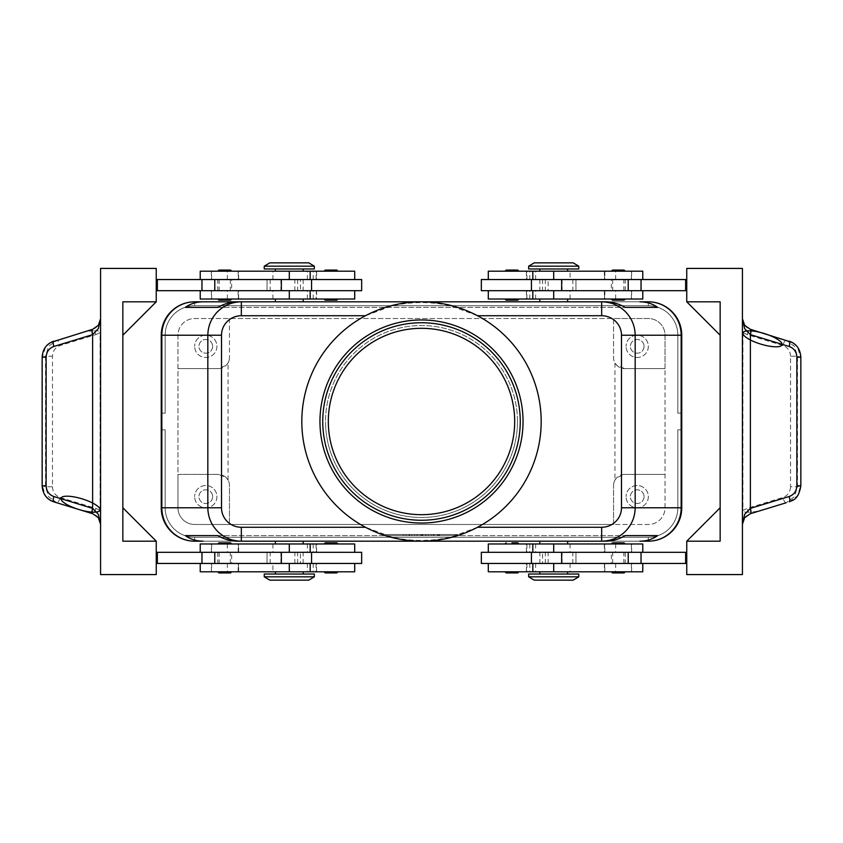 <?xml version="1.0" encoding="UTF-8"?>
<svg xmlns="http://www.w3.org/2000/svg" width="843" height="843" viewBox="0 0 843 843"><rect width="100%" height="100%" fill="white"/><g stroke="black" fill="none" stroke-linecap="round" stroke-linejoin="round"><path stroke-width="0.63" stroke-dasharray="4.21 3.16" d="M319.961 421.5A101.539 101.539 0 0 1 421.5 319.961A101.539 101.539 0 0 1 523.039 421.5A101.539 101.539 0 0 1 421.5 523.039A101.539 101.539 0 0 1 319.961 421.5M218.832 299.033L224.723 299.033L218.832 299.033M218.874 300.15L230.56 300.15M218.874 270.087L230.56 270.087M218.832 271.204L224.723 271.204L218.832 271.204M361.658 279.549L300.424 279.549L300.424 290.687L311.562 290.687L267.031 290.687L361.658 290.687M354.703 299.033L275.376 299.033L316.083 299.033L316.42 290.687L300.424 290.687M200.223 271.204L354.703 271.204M307.621 279.549L200.223 279.549L307.621 279.549M316.083 299.033L200.223 299.033M300.424 279.549L267.031 279.549L297.642 279.549L294.86 279.549L294.86 290.687L211.361 290.687L310.171 290.687L156.25 290.687L156.25 279.549L156.25 290.687M314.344 268.97L264.238 268.97M511.954 299.033L518.919 299.033L511.954 299.033M517.802 300.15L506.116 300.15M517.802 270.087L506.116 270.087M511.954 271.204L518.919 271.204L511.954 271.204M224.723 543.967L217.757 543.967L224.723 543.967M218.874 542.85L230.56 542.85M218.874 572.913L230.56 572.913M224.723 571.796L217.757 571.796L224.723 571.796M156.25 563.451L157.367 563.451L157.367 552.313L157.367 563.451L354.703 563.451L300.424 563.451L300.424 552.313L311.562 552.313L200.223 552.313L354.703 552.313L156.25 552.313L156.25 563.451L156.25 552.313M300.424 563.451L361.658 563.451M200.223 571.796L354.703 571.796M272.921 563.451L211.361 563.451L272.921 563.451L272.921 571.796M354.703 543.967L200.223 543.967M314.344 574.03L264.238 574.03M517.855 543.967L511.954 543.967L517.855 543.967M517.802 542.85L511.954 542.85M517.802 572.913L506.116 572.913M517.855 571.796L511.954 571.796L517.855 571.796M477.517 527.265L451.058 537.107C430.731 541.543 411.026 541.543 391.942 537.107L365.483 527.265A119.685 119.685 0 0 1 365.483 315.735L391.942 305.893C411.647 301.488 431.353 301.488 451.058 305.893L477.517 315.735A119.685 119.685 0 0 1 477.517 527.265A119.685 119.685 0 0 1 365.483 527.265M669.205 528.645A29.505 29.505 0 0 0 677.846 507.781A29.505 29.505 0 0 1 648.341 537.286L194.659 537.286A29.505 29.505 0 0 1 173.795 528.645A29.505 29.505 0 0 0 194.659 537.286L648.341 537.286A29.505 29.505 0 0 0 677.846 507.781L677.846 429.846L677.846 507.781A29.505 29.505 0 0 1 648.341 537.286L194.659 537.286A29.505 29.505 0 0 1 165.154 507.781L165.154 429.846L161.255 429.846L161.255 507.781A33.404 33.404 0 0 0 194.659 541.185A33.404 33.404 0 0 1 171.045 531.396A33.404 33.404 0 0 0 194.659 541.185A33.404 33.404 0 0 1 171.045 531.396A33.404 33.404 0 0 0 194.659 541.185A33.404 33.404 0 0 1 171.045 531.396A33.404 33.404 0 0 0 194.659 541.185A33.404 33.404 0 0 1 171.045 531.396A33.404 33.404 0 0 0 194.659 541.185A33.404 33.404 0 0 1 171.045 531.396A33.404 33.404 0 0 0 194.659 541.185A33.404 33.404 0 0 1 171.045 531.396A33.404 33.404 0 0 0 194.659 541.185L648.341 541.185A33.404 33.404 0 0 0 671.955 531.396A33.404 33.404 0 0 1 648.341 541.185A33.404 33.404 0 0 0 671.955 531.396A33.404 33.404 0 0 1 648.341 541.185A33.404 33.404 0 0 0 671.955 531.396A33.404 33.404 0 0 1 648.341 541.185A33.404 33.404 0 0 0 671.955 531.396A33.404 33.404 0 0 1 648.341 541.185A33.404 33.404 0 0 0 671.955 531.396A33.404 33.404 0 0 1 648.341 541.185A33.404 33.404 0 0 0 671.955 531.396A33.404 33.404 0 0 1 648.341 541.185A33.404 33.404 0 0 0 681.745 507.781A33.404 33.404 0 0 1 671.955 531.396A33.404 33.404 0 0 0 681.745 507.781A33.404 33.404 0 0 1 671.955 531.396A33.404 33.404 0 0 0 681.745 507.781A33.404 33.404 0 0 1 671.955 531.396A33.404 33.404 0 0 0 681.745 507.781A33.404 33.404 0 0 1 671.955 531.396A33.404 33.404 0 0 0 681.745 507.781A33.404 33.404 0 0 1 671.955 531.396A33.404 33.404 0 0 0 681.745 507.781A33.404 33.404 0 0 1 671.955 531.396A33.404 33.404 0 0 0 681.745 507.781L681.745 429.846L681.745 507.781L681.745 429.846L681.745 507.781L681.745 429.846L681.745 507.781L681.745 429.846L681.745 507.781L681.745 429.846L681.745 507.781L681.745 429.846L681.745 507.781L677.846 507.781L677.846 429.846L681.745 429.846L677.846 429.846L677.846 507.781A29.505 29.505 0 0 1 669.205 528.645A29.505 29.505 0 0 0 677.846 507.781L677.846 429.846L681.745 429.846L677.846 429.846L677.846 507.781A29.505 29.505 0 0 1 648.341 537.286A29.505 29.505 0 0 0 677.846 507.781L677.846 429.846L681.745 429.846L677.846 429.846L677.846 507.781A29.505 29.505 0 0 1 648.341 537.286L194.659 537.286L648.341 537.286A29.505 29.505 0 0 0 677.846 507.781L677.846 429.846L681.745 429.846L677.846 429.846L677.846 507.781A29.505 29.505 0 0 1 648.341 537.286L194.659 537.286A29.505 29.505 0 0 1 173.795 528.645A29.505 29.505 0 0 0 194.659 537.286L648.341 537.286A29.505 29.505 0 0 0 677.846 507.781L677.846 429.846L681.745 429.846L677.846 429.846L677.846 507.781L681.745 507.781L677.846 507.781L681.745 507.781L677.846 507.781L681.745 507.781L677.846 507.781L681.745 507.781L677.846 507.781L681.745 507.781L677.846 507.781L681.745 507.781L681.745 335.219A33.404 33.404 0 0 0 648.341 301.815A33.404 33.404 0 0 1 671.955 311.604A33.404 33.404 0 0 0 648.341 301.815A33.404 33.404 0 0 1 671.955 311.604A33.404 33.404 0 0 0 648.341 301.815A33.404 33.404 0 0 1 671.955 311.604A33.404 33.404 0 0 0 648.341 301.815A33.404 33.404 0 0 1 671.955 311.604A33.404 33.404 0 0 0 648.341 301.815A33.404 33.404 0 0 1 671.955 311.604A33.404 33.404 0 0 0 648.341 301.815A33.404 33.404 0 0 1 671.955 311.604A33.404 33.404 0 0 0 648.341 301.815L194.659 301.815A33.404 33.404 0 0 0 171.045 311.604A33.404 33.404 0 0 1 194.659 301.815A33.404 33.404 0 0 0 171.045 311.604A33.404 33.404 0 0 1 194.659 301.815A33.404 33.404 0 0 0 171.045 311.604A33.404 33.404 0 0 1 194.659 301.815A33.404 33.404 0 0 0 171.045 311.604A33.404 33.404 0 0 1 194.659 301.815A33.404 33.404 0 0 0 171.045 311.604A33.404 33.404 0 0 1 194.659 301.815A33.404 33.404 0 0 0 171.045 311.604A33.404 33.404 0 0 1 194.659 301.815A33.404 33.404 0 0 0 161.255 335.219A33.404 33.404 0 0 1 171.045 311.604A33.404 33.404 0 0 0 161.255 335.219A33.404 33.404 0 0 1 171.045 311.604A33.404 33.404 0 0 0 161.255 335.219A33.404 33.404 0 0 1 171.045 311.604A33.404 33.404 0 0 0 161.255 335.219A33.404 33.404 0 0 1 171.045 311.604A33.404 33.404 0 0 0 161.255 335.219A33.404 33.404 0 0 1 171.045 311.604A33.404 33.404 0 0 0 161.255 335.219A33.404 33.404 0 0 1 171.045 311.604A33.404 33.404 0 0 0 161.255 335.219L161.255 413.154L165.154 413.154L165.154 335.219A29.505 29.505 0 0 1 173.795 314.355A29.505 29.505 0 0 0 165.154 335.219A29.505 29.505 0 0 1 194.659 305.714A29.505 29.505 0 0 0 165.154 335.219A29.505 29.505 0 0 1 194.659 305.714A29.505 29.505 0 0 0 165.154 335.219A29.505 29.505 0 0 1 194.659 305.714A29.505 29.505 0 0 0 165.154 335.219A29.505 29.505 0 0 1 194.659 305.714A29.505 29.505 0 0 0 165.154 335.219A29.505 29.505 0 0 1 194.659 305.714A29.505 29.505 0 0 0 165.154 335.219L165.154 413.154L161.255 413.154L161.255 335.219L161.255 413.154L165.154 413.154L165.154 335.219L165.154 413.154L161.255 413.154L161.255 335.219L161.255 413.154L165.154 413.154L165.154 335.219L165.154 413.154L161.255 413.154L161.255 335.219L161.255 413.154L165.154 413.154L165.154 335.219L165.154 413.154L161.255 413.154L161.255 335.219L161.255 413.154L165.154 413.154L165.154 335.219L165.154 413.154L161.255 413.154L161.255 335.219L161.255 413.154L161.255 335.219L165.154 335.219L165.154 413.154L165.154 335.219L161.255 335.219L165.154 335.219L161.255 335.219L161.255 507.781A33.404 33.404 0 0 0 171.045 531.396A33.404 33.404 0 0 1 161.255 507.781A33.404 33.404 0 0 0 171.045 531.396A33.404 33.404 0 0 1 161.255 507.781A33.404 33.404 0 0 0 171.045 531.396A33.404 33.404 0 0 1 161.255 507.781A33.404 33.404 0 0 0 171.045 531.396A33.404 33.404 0 0 1 161.255 507.781A33.404 33.404 0 0 0 171.045 531.396A33.404 33.404 0 0 1 161.255 507.781L161.255 429.846L161.255 507.781L161.255 429.846L161.255 507.781L161.255 429.846L161.255 507.781L161.255 429.846L161.255 507.781L161.255 429.846L161.255 507.781L161.255 429.846L165.154 429.846L165.154 507.781A29.505 29.505 0 0 0 173.795 528.645A29.505 29.505 0 0 1 165.154 507.781L165.154 429.846L161.255 429.846L165.154 429.846L165.154 507.781A29.505 29.505 0 0 0 194.659 537.286A29.505 29.505 0 0 1 165.154 507.781L165.154 429.846L161.255 429.846L165.154 429.846L165.154 507.781A29.505 29.505 0 0 0 194.659 537.286L648.341 537.286L194.659 537.286A29.505 29.505 0 0 1 165.154 507.781L165.154 429.846L161.255 429.846L165.154 429.846L165.154 507.781A29.505 29.505 0 0 0 194.659 537.286L648.341 537.286A29.505 29.505 0 0 0 669.205 528.645A29.505 29.505 0 0 1 648.341 537.286L194.659 537.286A29.505 29.505 0 0 1 165.154 507.781L165.154 429.846L161.255 429.846L165.154 429.846L165.154 507.781A29.505 29.505 0 0 0 194.659 537.286L648.341 537.286A29.505 29.505 0 0 0 669.205 528.645M173.795 528.645A29.505 29.505 0 0 1 165.154 507.781L165.154 429.846L161.255 429.846L165.154 429.846L165.154 507.781A29.505 29.505 0 0 0 173.795 528.645M648.341 301.815L648.341 305.714A29.505 29.505 0 0 1 669.205 314.355A29.505 29.505 0 0 0 648.341 305.714A29.505 29.505 0 0 1 677.846 335.219A29.505 29.505 0 0 0 648.341 305.714A29.505 29.505 0 0 1 677.846 335.219A29.505 29.505 0 0 0 648.341 305.714A29.505 29.505 0 0 1 677.846 335.219A29.505 29.505 0 0 0 648.341 305.714A29.505 29.505 0 0 1 677.846 335.219A29.505 29.505 0 0 0 648.341 305.714A29.505 29.505 0 0 1 677.846 335.219A29.505 29.505 0 0 0 648.341 305.714L194.659 305.714A29.505 29.505 0 0 0 173.795 314.355A29.505 29.505 0 0 1 194.659 305.714L648.341 305.714L194.659 305.714L648.341 305.714L194.659 305.714L648.341 305.714L194.659 305.714L648.341 305.714L194.659 305.714L648.341 305.714L194.659 305.714L648.341 305.714L648.341 301.815L194.659 301.815L648.341 301.815L194.659 301.815L648.341 301.815L194.659 301.815L648.341 301.815L194.659 301.815L648.341 301.815L648.341 305.714L648.341 301.815L194.659 301.815L648.341 301.815L194.659 301.815L194.659 305.714L194.659 301.815M681.745 335.219A33.404 33.404 0 0 0 671.955 311.604A33.404 33.404 0 0 1 681.745 335.219A33.404 33.404 0 0 0 671.955 311.604A33.404 33.404 0 0 1 681.745 335.219A33.404 33.404 0 0 0 671.955 311.604A33.404 33.404 0 0 1 681.745 335.219A33.404 33.404 0 0 0 671.955 311.604A33.404 33.404 0 0 1 681.745 335.219A33.404 33.404 0 0 0 671.955 311.604A33.404 33.404 0 0 1 681.745 335.219L681.745 413.154L681.745 335.219L681.745 413.154L677.846 413.154L677.846 335.219A29.505 29.505 0 0 0 669.205 314.355A29.505 29.505 0 0 1 677.846 335.219L677.846 413.154L681.745 413.154L681.745 335.219L681.745 413.154L677.846 413.154L677.846 335.219L677.846 413.154L681.745 413.154L681.745 335.219L681.745 413.154L677.846 413.154L677.846 335.219L677.846 413.154L681.745 413.154L681.745 335.219L681.745 413.154L677.846 413.154L677.846 335.219L677.846 413.154L681.745 413.154L681.745 335.219L681.745 413.154L677.846 413.154L677.846 335.219L677.846 413.154L681.745 413.154L681.745 335.219A33.404 33.404 0 0 0 671.955 311.604A33.404 33.404 0 0 1 681.745 335.219L677.846 335.219L677.846 413.154L677.846 335.219L681.745 335.219M528.656 576.812L578.762 576.812M534.22 580.153L573.187 580.153M528.656 574.03L578.762 574.03M553.703 541.185L567.624 541.185L553.703 541.185M488.297 543.967L642.777 543.967M314.344 576.812L264.238 576.812M308.78 580.153L269.813 580.153M289.297 541.185L275.376 541.185L289.297 541.185M528.656 266.188L578.762 266.188M534.22 262.847L573.187 262.847M528.656 268.97L578.762 268.97M553.703 301.815L567.624 301.815L553.703 301.815M488.297 299.033L642.777 299.033M314.344 266.188L264.238 266.188M308.78 262.847L269.813 262.847M289.297 301.815L275.376 301.815L289.297 301.815M614.937 480.131L616.813 477.644A11.138 11.138 0 0 1 624.684 474.388L616.813 477.644A11.138 11.138 0 0 0 613.546 485.515A11.138 11.138 0 0 1 614.937 480.131L614.937 362.869A11.138 11.138 0 0 1 613.546 357.485L613.546 318.517L648.341 318.517A16.702 16.702 0 0 1 665.043 335.219L665.043 368.612L624.684 368.612L616.813 365.356A11.138 11.138 0 0 0 624.684 368.612L665.043 368.612L665.043 507.781A16.702 16.702 0 0 1 648.341 524.483L613.546 524.483L613.546 485.515L613.546 524.483L194.659 524.483A16.702 16.702 0 0 1 177.957 507.781L177.957 474.388L218.316 474.388L226.187 477.644A11.138 11.138 0 0 0 218.316 474.388L177.957 474.388L177.957 335.219A16.702 16.702 0 0 1 194.659 318.517L613.546 318.517L613.546 357.485A11.138 11.138 0 0 0 616.813 365.356L614.937 362.869M228.063 362.869L226.187 365.356A11.138 11.138 0 0 1 218.316 368.612L226.187 365.356A11.138 11.138 0 0 0 229.454 357.485A11.138 11.138 0 0 1 228.063 362.869L228.063 480.131A11.138 11.138 0 0 1 229.454 485.515L229.454 524.483L229.454 485.515A11.138 11.138 0 0 0 226.187 477.644L228.063 480.131M644.052 496.653A6.849 6.849 0 0 1 637.203 503.492A6.849 6.849 0 0 1 630.364 496.653A6.849 6.849 0 0 1 637.203 489.804A6.849 6.849 0 0 1 644.052 496.653A6.849 6.849 0 0 1 637.203 503.492A6.849 6.849 0 0 1 630.364 496.653A6.849 6.849 0 0 1 637.203 489.804A6.849 6.849 0 0 1 644.052 496.653M648.341 496.653A11.138 11.138 0 0 1 637.203 507.781A11.138 11.138 0 0 1 626.075 496.653A11.138 11.138 0 0 0 637.203 507.781A11.138 11.138 0 0 0 648.341 496.653A11.138 11.138 0 0 0 637.203 485.515A11.138 11.138 0 0 0 626.075 496.653A11.138 11.138 0 0 1 637.203 485.515A11.138 11.138 0 0 1 648.341 496.653M212.636 346.347A6.849 6.849 0 0 1 205.797 353.196A6.849 6.849 0 0 1 198.948 346.347A6.849 6.849 0 0 1 205.797 339.508A6.849 6.849 0 0 1 212.636 346.347A6.849 6.849 0 0 1 205.797 353.196A6.849 6.849 0 0 1 198.948 346.347A6.849 6.849 0 0 1 205.797 339.508A6.849 6.849 0 0 1 212.636 346.347M216.925 346.347A11.138 11.138 0 0 1 205.797 357.485A11.138 11.138 0 0 1 194.659 346.347A11.138 11.138 0 0 0 205.797 357.485A11.138 11.138 0 0 0 216.925 346.347A11.138 11.138 0 0 0 205.797 335.219A11.138 11.138 0 0 0 194.659 346.347A11.138 11.138 0 0 1 205.797 335.219A11.138 11.138 0 0 1 216.925 346.347M644.052 346.347A6.849 6.849 0 0 1 637.203 353.196A6.849 6.849 0 0 1 630.364 346.347A6.849 6.849 0 0 1 637.203 339.508A6.849 6.849 0 0 1 644.052 346.347A6.849 6.849 0 0 1 637.203 353.196A6.849 6.849 0 0 1 630.364 346.347A6.849 6.849 0 0 1 637.203 339.508A6.849 6.849 0 0 1 644.052 346.347M648.341 346.347A11.138 11.138 0 0 1 637.203 357.485A11.138 11.138 0 0 1 626.075 346.347A11.138 11.138 0 0 0 637.203 357.485A11.138 11.138 0 0 0 648.341 346.347A11.138 11.138 0 0 0 637.203 335.219A11.138 11.138 0 0 0 626.075 346.347A11.138 11.138 0 0 1 637.203 335.219A11.138 11.138 0 0 1 648.341 346.347M212.636 496.653A6.849 6.849 0 0 1 205.797 503.492A6.849 6.849 0 0 1 198.948 496.653A6.849 6.849 0 0 1 205.797 489.804A6.849 6.849 0 0 1 212.636 496.653A6.849 6.849 0 0 1 205.797 503.492A6.849 6.849 0 0 1 198.948 496.653A6.849 6.849 0 0 1 205.797 489.804A6.849 6.849 0 0 1 212.636 496.653M216.925 496.653A11.138 11.138 0 0 1 205.797 507.781A11.138 11.138 0 0 1 194.659 496.653A11.138 11.138 0 0 0 205.797 507.781A11.138 11.138 0 0 0 216.925 496.653A11.138 11.138 0 0 0 205.797 485.515A11.138 11.138 0 0 0 194.659 496.653A11.138 11.138 0 0 1 205.797 485.515A11.138 11.138 0 0 1 216.925 496.653M642.777 571.796L488.297 571.796M481.342 563.451L542.576 563.451L542.576 552.313L686.75 552.313L686.75 563.451L686.75 552.313M488.54 552.313L535.621 552.313L488.54 552.313L488.54 543.967M537.339 563.451L631.639 563.451L537.339 563.451M542.576 563.451L686.75 563.451M481.342 552.313L542.576 552.313M624.126 572.913L612.44 572.913M624.168 571.796L618.277 571.796L624.168 571.796M624.168 543.967L618.277 543.967L624.168 543.967M624.126 542.85L612.44 542.85M325.198 572.913L336.884 572.913M331.046 571.796L324.081 571.796L331.046 571.796M331.046 543.967L324.081 543.967L331.046 543.967M325.198 542.85L336.884 542.85M642.777 271.204L488.297 271.204M537.339 290.687L631.639 290.687L537.339 290.687M481.342 279.549L642.777 279.549L548.14 279.549L548.14 290.687L686.75 290.687L686.75 279.549L686.75 290.687M570.079 279.549L631.639 279.549L570.079 279.549L570.079 271.204M542.576 279.549L542.576 290.687L531.438 290.687L575.969 290.687L548.14 290.687M624.126 270.087L612.44 270.087M618.277 271.204L625.243 271.204L618.277 271.204M618.277 299.033L625.243 299.033L618.277 299.033M624.126 300.15L612.44 300.15M325.198 270.087L336.884 270.087M325.145 271.204L331.046 271.204L325.145 271.204M325.145 299.033L331.046 299.033L325.145 299.033M325.198 300.15L336.884 300.15M742.42 318.622L742.42 574.578L686.75 574.578L686.75 541.185L720.154 541.185L720.154 301.815L686.75 301.815L686.75 268.422L742.42 268.422L742.42 318.622M99.463 323.501A11.138 11.138 0 0 0 100.58 318.622L100.58 268.422L156.25 268.422L156.25 301.815L122.846 335.219L156.25 301.815L122.846 301.815L156.25 301.815L122.846 301.815L122.846 335.219L122.846 301.815L156.25 301.815L122.846 301.815L122.846 335.219L156.25 301.815M50.685 342.49L45.501 347.179L42.382 357.211L42.382 485.789L45.501 495.821L50.685 500.51M53.72 341.183L78.852 333.501A20.401 5.564 -17 0 1 93.742 330.835A20.401 5.564 -17 0 1 94.395 330.835A5.564 1.517 -107 0 1 95.912 334.597L60.148 345.514C55.332 347.316 52.772 350.899 52.466 356.241L52.466 486.759L45.543 486.759L45.543 356.241L52.466 356.241M42.15 357.211L45.543 356.241L48.662 346.21L56.945 340.193A5.564 1.517 -107 0 1 58.536 341.584A5.564 1.517 -107 0 1 60.148 345.514M789.227 501.838L797.499 495.821L800.618 485.789L797.457 486.759L790.534 486.759L790.534 356.241L797.457 356.241L797.457 486.759L794.338 496.79L786.076 502.797L750.302 513.724A11.138 11.138 0 0 0 742.42 524.378L742.42 524.378M800.85 357.211L800.85 485.789M98.399 517.75A11.138 11.138 0 0 0 92.698 513.724L78.852 509.499A20.401 5.564 17 0 0 93.742 512.165A20.401 5.564 17 0 0 94.395 512.165C97.82 512.544 99.706 511.933 100.064 510.321L100.064 332.679L95.912 334.597M78.852 509.499L56.924 502.797L48.662 496.79L45.543 486.759L42.15 485.789M52.466 486.759C52.772 492.101 55.332 495.684 60.148 497.486A5.564 1.517 -73 0 1 58.536 501.416A5.564 1.517 -73 0 1 56.945 502.807L53.72 501.817M744.601 325.25A11.138 11.138 0 0 0 750.302 329.276L764.148 333.501A20.401 5.564 -163 0 0 749.258 330.835A20.401 5.564 -163 0 0 748.605 330.835C745.18 330.456 743.294 331.067 742.936 332.679L742.936 510.321L747.088 508.403L782.852 497.486C787.668 495.684 790.228 492.101 790.534 486.759M764.148 333.501L786.076 340.203L794.338 346.21L797.457 356.241L800.618 357.211L797.499 347.179L792.315 342.49M790.534 356.241C790.228 350.899 787.668 347.316 782.852 345.514A5.564 1.517 107 0 1 784.464 341.584A5.564 1.517 107 0 1 786.055 340.193L789.28 341.183M764.148 509.499A20.401 5.564 163 0 1 749.258 512.165A20.401 5.564 163 0 1 748.605 512.165A5.564 1.517 73 0 1 747.088 508.403M514.683 421.5A93.183 93.183 0 0 1 421.5 514.683A93.183 93.183 0 0 1 328.317 421.5A93.183 93.183 0 0 1 421.5 328.317A93.183 93.183 0 0 1 514.683 421.5M365.483 315.735A119.685 119.685 0 0 1 477.517 315.735M520.257 421.5A98.757 98.757 0 0 1 421.5 520.257A98.757 98.757 0 0 1 322.743 421.5A98.757 98.757 0 0 1 421.5 322.743A98.757 98.757 0 0 1 520.257 421.5M517.465 421.5A95.965 95.965 0 0 0 421.5 325.535A95.965 95.965 0 0 0 325.535 421.5A95.965 95.965 0 0 1 421.5 325.535A95.965 95.965 0 0 1 517.465 421.5A95.965 95.965 0 0 1 421.5 517.465A95.965 95.965 0 0 1 325.535 421.5A95.965 95.965 0 0 0 421.5 517.465A95.965 95.965 0 0 0 517.465 421.5M229.454 318.517L229.454 357.485L229.454 318.517M782.852 345.514L747.088 334.597A5.564 1.517 107 0 1 748.605 330.835M748.605 512.165C745.223 512.555 743.336 511.943 742.936 510.321M742.42 318.633A11.138 11.138 0 0 0 743.537 323.501M60.148 497.486L95.912 508.403A5.564 1.517 -73 0 1 94.395 512.165M94.395 330.835C97.777 330.445 99.664 331.057 100.064 332.679M100.58 524.367A11.138 11.138 0 0 0 99.463 519.499M78.852 333.501L92.698 329.276A11.138 11.138 0 0 0 98.399 325.25M156.25 541.185L122.846 541.185L156.25 541.185L122.846 541.185L156.25 541.185L122.846 507.781L122.846 541.185L156.25 541.185L122.846 507.781L122.846 541.185L122.846 507.781L122.846 541.185L122.846 507.781L156.25 541.185L156.25 574.578L100.58 574.578L100.58 318.622M122.846 335.219L122.846 301.815L122.846 335.219M294.86 279.549L157.367 279.549L157.367 290.687L157.367 279.549L156.25 279.549M720.154 335.219L686.75 301.815L720.154 301.815L720.154 335.219L720.154 301.815L686.75 301.815L720.154 335.219L720.154 301.815L720.154 335.219L686.75 301.815L720.154 301.815L686.75 301.815M720.154 541.185L720.154 507.781L720.154 541.185L720.154 507.781L720.154 541.185L686.75 541.185L720.154 507.781L686.75 541.185L720.154 541.185M720.154 507.781L686.75 541.185M548.14 279.549L686.75 279.549M685.633 279.549L685.633 290.687M685.633 563.451L685.633 552.313M331.046 299.033L338.001 299.033L331.046 299.033M331.046 271.204L338.001 271.204L331.046 271.204M575.969 279.549L575.969 290.687L575.969 279.549M545.358 279.549L545.358 290.687M481.342 290.687L542.576 290.687M539.794 271.204L553.703 271.204L539.794 271.204M539.794 299.033L553.703 299.033L539.794 299.033M618.277 543.967L611.323 543.967L618.277 543.967M618.277 571.796L611.323 571.796L618.277 571.796M575.969 563.451L575.969 552.313L575.969 563.451M545.358 563.451L545.358 552.313M548.14 563.451L548.14 552.313M511.954 571.796L504.999 571.796L511.954 571.796M553.703 571.796L567.624 571.796L553.703 571.796L553.703 563.451L553.703 571.796M511.954 543.967L504.999 543.967L511.954 543.967M553.703 543.967L567.624 543.967L553.703 543.967L553.703 552.313L553.703 543.967M218.316 368.612L177.957 368.612L218.316 368.612M624.684 474.388L665.043 474.388L624.684 474.388M665.043 507.781L665.043 335.219A16.702 16.702 0 0 0 648.341 318.517L194.659 318.517A16.702 16.702 0 0 0 177.957 335.219L177.957 507.781A16.702 16.702 0 0 0 194.659 524.483L648.341 524.483A16.702 16.702 0 0 0 665.043 507.781M289.297 268.97L275.376 268.97L289.297 268.97M289.297 574.03L303.206 574.03L289.297 574.03M601.67 301.815L241.33 301.815L601.67 301.815M677.846 413.154L681.745 413.154L677.846 413.154M161.255 413.154L165.154 413.154L161.255 413.154M241.33 541.185L601.67 541.185L241.33 541.185M648.341 541.185L648.341 537.286L648.341 541.185L648.341 537.286L648.341 541.185L648.341 537.286L648.341 541.185L648.341 537.286L648.341 541.185L648.341 537.286L648.341 541.185L648.341 537.286L648.341 541.185L194.659 541.185L648.341 541.185L194.659 541.185L648.341 541.185L194.659 541.185L648.341 541.185L194.659 541.185L648.341 541.185L194.659 541.185L194.659 537.286L194.659 541.185L194.659 537.286L194.659 541.185L194.659 537.286L194.659 541.185L194.659 537.286L194.659 541.185L194.659 537.286L194.659 541.185L194.659 537.286L194.659 541.185L648.341 541.185L194.659 541.185M171.045 531.396A33.404 33.404 0 0 1 161.255 507.781A33.404 33.404 0 0 0 171.045 531.396M681.745 429.846L677.846 429.846L681.745 429.846M438.202 535.621L434.029 535.621L434.029 534.504L439.593 534.504L434.029 534.504L437.506 534.504L434.029 534.504L434.029 535.621L439.593 535.621L431.237 535.621L431.237 534.504L439.593 534.504L431.237 534.504L431.237 535.621L439.593 535.621L434.029 535.621L438.202 535.621L438.202 534.504L438.202 535.621M434.029 535.621L434.029 534.504L434.029 535.621M403.407 535.621L406.189 535.621L406.189 534.504L403.407 534.504L406.189 534.504L406.189 535.621L403.407 535.621L403.407 534.504L403.407 535.621M388.096 535.621L457.686 535.621L421.5 535.621L454.904 535.621L421.5 535.621L421.5 534.504L388.096 534.504L457.686 534.504L385.314 534.504L428.455 534.504L414.545 534.504L421.5 534.504L421.5 535.621L388.096 535.621L388.096 534.504M454.904 535.621L454.904 534.504M457.686 535.621L457.686 534.504M385.314 535.621L421.5 535.621L421.5 534.504L421.5 535.621L385.314 535.621L385.314 534.504M411.763 535.621L422.891 535.621L408.971 535.621L408.971 534.504L422.891 534.504L408.971 534.504L408.971 535.621L411.763 535.621L411.763 534.504L411.763 535.621M425.947 535.621L428.455 535.621L428.455 534.504L428.455 535.621L425.673 535.621L425.673 534.504L425.673 535.621L421.5 535.621L421.5 534.504L421.5 535.621L417.327 535.621L417.327 534.504L417.327 535.621L414.545 535.621L425.947 535.621L425.947 534.504M414.545 535.621L414.545 534.504L414.545 535.621M217.831 535.621L625.169 535.621L217.831 535.621M237.673 541.185L605.327 541.185M217.831 307.379L625.169 307.379L217.831 307.379M605.327 301.815L237.673 301.815M361.658 552.313L300.424 552.313M157.367 563.451L157.367 552.313M294.86 563.451L294.86 552.313M297.642 563.451L297.642 552.313M267.031 563.451L267.031 552.313L267.031 563.451M294.86 290.687L316.083 290.687M224.723 299.033L231.677 299.033L224.723 299.033M224.723 271.204L231.677 271.204L224.723 271.204M157.367 279.549L157.367 290.687M297.642 279.549L297.642 290.687M267.031 279.549L267.031 290.687L267.031 279.549M217.757 290.687L217.757 279.549L231.677 279.549L231.677 290.687L217.757 290.687L231.677 290.687M229.433 279.549L219.148 279.549L229.433 279.549M220.002 290.687L230.287 290.687L220.002 290.687M231.677 279.549L217.757 279.549M625.243 290.687L625.243 279.549L611.323 279.549L611.323 290.687L625.243 290.687L611.323 290.687M622.998 279.549L612.713 279.549L622.998 279.549M613.567 290.687L623.852 290.687L613.567 290.687M611.323 279.549L625.243 279.549M217.757 552.313L217.757 563.451L231.677 563.451L231.677 552.313L217.757 552.313L231.677 552.313M220.002 563.451L230.287 563.451L220.002 563.451M229.433 552.313L219.148 552.313L229.433 552.313M231.677 563.451L217.757 563.451M625.243 552.313L625.243 563.451L611.323 563.451L611.323 552.313L625.243 552.313L611.323 552.313M613.567 563.451L623.852 563.451L613.567 563.451M622.998 552.313L612.713 552.313L622.998 552.313M611.323 563.451L625.243 563.451M313.185 279.549L313.185 271.204M354.46 299.033L354.46 290.687M272.921 299.033L272.921 290.687M354.46 563.451L354.46 571.796M313.185 543.967L313.185 552.313M161.255 507.781L165.154 507.781L161.255 507.781M165.154 335.219L161.255 335.219L165.154 335.219M570.079 543.967L570.079 552.313M529.815 563.451L529.815 571.796M529.815 299.033L529.815 290.687M488.54 279.549L488.54 271.204M786.076 502.797L786.055 502.807A5.564 1.517 73 0 1 784.464 501.416A5.564 1.517 73 0 1 782.852 497.486M747.088 334.597L742.936 332.679M95.912 508.403L100.064 510.321M539.878 279.549L539.878 290.687M572.808 279.549L572.808 290.687M562.06 279.549L562.06 290.687M553.703 279.549L553.703 271.204L553.703 279.549M529.815 279.549L529.815 271.204M526.917 279.549L526.917 271.204M631.375 279.549L631.375 271.204M615.653 279.549L615.653 271.204M604.557 279.549L604.557 271.204M553.703 299.033L553.703 290.687L553.703 299.033M488.54 299.033L488.54 290.687M526.917 299.033L526.917 290.687M631.375 299.033L631.375 290.687M615.653 299.033L615.653 290.687M604.557 299.033L604.557 290.687M570.079 299.033L570.079 290.687M572.808 563.451L572.808 552.313M539.878 563.451L539.878 552.313M562.06 563.451L562.06 552.313M488.54 563.451L488.54 571.796M526.917 563.451L526.917 571.796M631.375 563.451L631.375 571.796M615.653 563.451L615.653 571.796M604.557 563.451L604.557 571.796M570.079 563.451L570.079 571.796M529.815 543.967L529.815 552.313M526.917 543.967L526.917 552.313M631.375 543.967L631.375 552.313M615.653 543.967L615.653 552.313M604.557 543.967L604.557 552.313M437.506 535.621L437.506 534.504L437.506 535.621M438.897 535.621L438.897 534.504L438.897 535.621M433.334 535.621L433.334 534.504L433.334 535.621M422.195 535.621L422.195 534.504M420.805 535.621L420.805 534.504M409.666 535.621L409.666 534.504M417.053 535.621L417.053 534.504M289.297 543.967L289.297 552.313L289.297 543.967M272.921 543.967L272.921 552.313M238.443 543.967L238.443 552.313M227.347 543.967L227.347 552.313M211.625 543.967L211.625 552.313M316.083 543.967L316.083 552.313M354.46 543.967L354.46 552.313M289.297 563.451L289.297 571.796L289.297 563.451M238.443 563.451L238.443 571.796M227.347 563.451L227.347 571.796M211.625 563.451L211.625 571.796M316.083 563.451L316.083 571.796M313.185 563.451L313.185 571.796M303.122 563.451L303.122 552.313M280.94 563.451L280.94 552.313M270.192 563.451L270.192 552.313M289.297 299.033L289.297 290.687L289.297 299.033M238.443 299.033L238.443 290.687M227.347 299.033L227.347 290.687M211.625 299.033L211.625 290.687M313.185 299.033L313.185 290.687M289.297 279.549L289.297 271.204L289.297 279.549M272.921 279.549L272.921 271.204M238.443 279.549L238.443 271.204M227.347 279.549L227.347 271.204M211.625 279.549L211.625 271.204M316.083 279.549L316.083 271.204M354.46 279.549L354.46 271.204M303.122 279.549L303.122 290.687M280.94 279.549L280.94 290.687M270.192 279.549L270.192 290.687M307.379 279.549L307.379 271.204M307.379 543.967L307.379 552.313M535.621 563.451L535.621 571.796M535.621 299.033L535.621 290.687M535.621 279.549L535.621 271.204M526.401 271.204L526.401 279.549M631.639 271.204L631.639 279.549M604.368 271.204L604.368 279.549M604.831 271.204L604.831 279.549M526.401 290.687L526.401 299.033M631.639 290.687L631.639 299.033M604.368 290.687L604.368 299.033M604.831 290.687L604.831 299.033M526.401 571.796L526.401 563.451M631.639 571.796L631.639 563.451M604.368 563.451L604.368 571.796M604.831 571.796L604.831 563.451M535.621 543.967L535.621 552.313M526.401 552.313L526.401 543.967M631.639 552.313L631.639 543.967M604.368 543.967L604.368 552.313M604.831 552.313L604.831 543.967M439.593 535.621L439.593 534.504M422.891 535.621L422.891 534.504M238.169 552.313L238.169 543.967M238.632 552.313L238.632 543.967M211.361 552.313L211.361 543.967M316.599 552.313L316.599 543.967M238.169 571.796L238.169 563.451M238.632 571.796L238.632 563.451M211.361 571.796L211.361 563.451M316.599 571.796L316.599 563.451M307.379 563.451L307.379 571.796M238.169 290.687L238.169 299.033M238.632 299.033L238.632 290.687M211.361 290.687L211.361 299.033M316.599 290.687L316.599 299.033M307.379 299.033L307.379 290.687M238.169 271.204L238.169 279.549M238.632 279.549L238.632 271.204M211.361 271.204L211.361 279.549M316.599 271.204L316.599 279.549M219.148 279.549L219.148 290.687M230.287 279.549L230.287 290.687M612.713 279.549L612.713 290.687M623.852 290.687L623.852 279.549M230.287 563.451L230.287 552.313M219.148 552.313L219.148 563.451M623.852 563.451L623.852 552.313M612.713 563.451L612.713 552.313"/><path stroke-width="1.26" d="M328.317 421.5A93.183 93.183 0 0 1 421.5 328.317A93.183 93.183 0 0 1 514.683 421.5A93.183 93.183 0 0 1 421.5 514.683A93.183 93.183 0 0 1 328.317 421.5M231.677 299.033L230.56 300.15L218.874 300.15L217.757 299.033M231.677 271.204L230.56 270.087L218.874 270.087L217.757 271.204M361.658 290.687L361.658 279.549L311.562 279.549L311.562 290.687L361.658 290.687M354.703 279.549L354.703 271.204L200.223 271.204L200.223 279.549M200.223 290.687L200.223 299.033L354.703 299.033L354.703 290.687M504.999 299.033L506.116 300.15L517.802 300.15L518.919 299.033M504.999 271.204L506.116 270.087L517.802 270.087L518.919 271.204M231.677 543.967L230.56 542.85L218.874 542.85L217.757 543.967M231.677 571.796L230.56 572.913L218.874 572.913L217.757 571.796M311.562 563.451L361.658 563.451L361.658 552.313L311.562 552.313L311.562 563.451L281.351 563.451L281.351 552.313L311.562 552.313M354.703 563.451L354.703 571.796L200.223 571.796L200.223 563.451M200.223 552.313L200.223 543.967L354.703 543.967L354.703 552.313M511.954 542.85L517.802 542.85L518.919 543.967M504.999 571.796L506.116 572.913L517.802 572.913L518.919 571.796M601.67 527.265L601.67 541.185C610.859 541.037 618.751 537.771 625.358 531.396C631.744 524.82 635.021 516.949 635.169 507.781L621.491 507.781A19.821 19.484 0 0 1 601.67 527.265L477.517 527.265M621.491 335.219L681.165 335.219A33.404 32.824 -90 0 0 671.555 311.604A33.404 32.824 -90 0 0 648.341 301.815L639.9 301.815C646.707 301.868 652.619 303.722 657.635 307.379L625.169 307.379C618.773 303.722 612.155 301.868 605.327 301.815L241.33 301.815C232.141 301.963 224.249 305.229 217.642 311.604C211.256 318.18 207.979 326.051 207.831 335.219L207.831 507.781L161.835 507.781A33.404 32.824 90 0 0 171.445 531.396A33.404 32.824 90 0 0 194.659 541.185L203.1 541.185C196.293 541.132 190.381 539.278 185.365 535.621L217.831 535.621C224.227 539.278 230.845 541.132 237.673 541.185L241.33 541.185L241.33 527.265A19.821 19.484 180 0 1 221.509 507.781L207.831 507.781C207.979 516.949 211.256 524.82 217.642 531.396C224.249 537.771 232.141 541.037 241.33 541.185L605.327 541.185C612.155 541.132 618.773 539.278 625.169 535.621L657.635 535.621C652.619 539.278 646.707 541.132 639.9 541.185L648.341 541.185A33.404 32.824 -90 0 0 671.555 531.396A33.404 32.824 -90 0 0 681.165 507.781L635.169 507.781L635.169 335.219C635.021 326.051 631.744 318.18 625.358 311.604C618.751 305.229 610.859 301.963 601.67 301.815L601.67 315.735A19.821 19.484 0 0 1 621.491 335.219L621.491 507.781M203.1 301.815L237.673 301.815C230.845 301.868 224.227 303.722 217.831 307.379L185.365 307.379C190.381 303.722 196.293 301.868 203.1 301.815L194.659 301.815A33.404 32.824 90 0 0 171.445 311.604A33.404 32.824 90 0 0 161.835 335.219L221.509 335.219A19.821 19.484 180 0 1 241.33 315.735L241.33 301.815L194.659 301.815A33.404 33.404 0 0 0 171.045 311.604A33.404 33.404 0 0 1 194.659 301.815M648.341 541.185A33.404 33.404 0 0 0 681.745 507.781L681.745 335.219A33.404 33.404 0 0 0 671.955 311.604A33.404 33.404 0 0 1 681.745 335.219L681.165 335.219L681.165 507.781L681.745 507.781A33.404 33.404 0 0 1 648.341 541.185L639.9 541.185M553.703 576.812L528.656 576.812L534.22 580.153L573.187 580.153L578.762 576.812L553.703 576.812M578.762 576.812L578.762 574.03L528.656 574.03L528.656 576.812M264.238 576.812L314.344 576.812L314.344 574.03L264.238 574.03L264.238 576.812L269.813 580.153L308.78 580.153L314.344 576.812M578.762 266.188L528.656 266.188L528.656 268.97L578.762 268.97L578.762 266.188L573.187 262.847L534.22 262.847L528.656 266.188M289.297 266.188L314.344 266.188L308.78 262.847L269.813 262.847L264.238 266.188L289.297 266.188M264.238 266.188L264.238 268.97L314.344 268.97L314.344 266.188M642.777 552.313L642.777 543.967L488.297 543.967L488.297 552.313M488.297 563.451L488.297 571.796L642.777 571.796L642.777 563.451M481.342 552.313L481.342 563.451L531.438 563.451L531.438 552.313L481.342 552.313M611.323 571.796L612.44 572.913L624.126 572.913L625.243 571.796M611.323 543.967L612.44 542.85L624.126 542.85L625.243 543.967M338.001 571.796L336.884 572.913L325.198 572.913L324.081 571.796M338.001 543.967L336.884 542.85L325.198 542.85L324.081 543.967M642.777 290.687L642.777 299.033L488.297 299.033L488.297 290.687M488.297 279.549L488.297 271.204L642.777 271.204L642.777 279.549M531.438 279.549L481.342 279.549L481.342 290.687L531.438 290.687L531.438 279.549L561.649 279.549L561.649 290.687L531.438 290.687M611.323 271.204L612.44 270.087L624.126 270.087L625.243 271.204M611.323 299.033L612.44 300.15L624.126 300.15L625.243 299.033M338.001 271.204L336.884 270.087L325.198 270.087L324.081 271.204M338.001 299.033L336.884 300.15L325.198 300.15L324.081 299.033M792.315 342.49L750.302 329.276L744.601 325.25L742.42 318.622L744.632 328.612L750.302 334.597L789.185 346.484C794.001 348.285 796.561 351.868 796.867 357.211L796.867 485.789C796.561 491.132 794.001 494.715 789.185 496.516L750.302 508.403L744.632 514.388L742.42 524.378L744.601 517.75L750.302 513.724A5.564 1.56 -107 0 0 750.302 508.403M50.685 500.51L53.773 501.838C46.597 499.288 42.719 493.935 42.15 485.789L46.133 485.789L46.133 357.211C46.439 351.868 48.999 348.285 53.815 346.484L92.614 334.639L98.368 328.612L100.58 318.622L98.399 325.25A11.138 11.138 0 0 0 99.463 323.501L100.58 318.622M53.815 496.516A5.564 1.517 -73 0 0 53.225 500.131A5.564 1.517 -73 0 0 53.773 501.838L92.698 513.724L98.399 517.75L100.58 524.378L98.368 514.388L92.698 508.403L53.815 496.516C48.999 494.715 46.439 491.132 46.133 485.789M92.572 513.682A5.564 1.517 -73 0 1 92.013 511.986A5.564 1.517 -73 0 1 92.614 508.361L92.614 334.639A5.564 1.517 -107 0 1 92.013 331.014A5.564 1.517 -107 0 1 92.572 329.318L50.685 342.49M46.133 357.211L42.15 357.211L42.15 485.789M750.302 513.724L786.055 502.807M750.428 329.318A5.564 1.517 107 0 1 750.987 331.014A5.564 1.517 107 0 1 750.386 334.639L750.386 508.361A5.564 1.517 -107 0 1 750.987 511.986A5.564 1.517 -107 0 1 750.428 513.682M789.185 346.484A5.564 1.517 107 0 0 789.775 342.869A5.564 1.517 107 0 0 789.227 341.162C796.403 343.712 800.281 349.065 800.85 357.211L800.85 485.789L796.867 485.789M800.85 357.211L796.867 357.211M78.852 509.499A20.401 5.564 17 0 0 98.188 506.675A20.401 5.564 17 0 0 64.395 496.358A20.401 5.564 17 0 0 78.852 509.499M764.148 333.501A20.401 5.564 -163 0 0 744.812 336.325A20.401 5.564 -163 0 0 778.605 346.642A20.401 5.564 -163 0 0 764.148 333.501M301.815 421.5A119.685 119.685 0 0 1 421.5 301.815A119.685 119.685 0 0 1 541.185 421.5A119.685 119.685 0 0 1 421.5 541.185A119.685 119.685 0 0 1 301.815 421.5M523.039 421.5A101.539 101.539 0 0 1 421.5 523.039A101.539 101.539 0 0 1 319.961 421.5A101.539 101.539 0 0 1 421.5 319.961A101.539 101.539 0 0 1 523.039 421.5M520.257 421.5A98.757 98.757 0 0 1 421.5 520.257A98.757 98.757 0 0 1 322.743 421.5A98.757 98.757 0 0 1 421.5 322.743A98.757 98.757 0 0 1 520.257 421.5M744.601 325.25A11.138 11.138 0 0 1 743.537 323.501L742.42 318.622A11.138 11.138 0 0 0 742.42 318.633M98.399 517.75A11.138 11.138 0 0 1 99.463 519.499L100.58 524.378A11.138 11.138 0 0 0 100.58 524.367M750.302 329.276A5.564 1.56 107 0 1 750.302 334.597M92.698 513.724A5.564 1.56 -73 0 1 92.698 508.403M92.698 334.597A5.564 1.56 -107 0 1 92.698 329.276L92.572 329.318M98.399 325.25L92.698 329.276M156.25 541.185L156.25 574.578L100.58 574.578L100.58 268.422L156.25 268.422L156.25 301.815L122.846 335.219L122.846 507.781L156.25 541.185L122.846 541.185L122.846 301.815L156.25 301.815M156.25 563.451L281.351 563.451M156.25 552.313L281.351 552.313M156.25 290.687L311.562 290.687M156.25 279.549L311.562 279.549M686.75 301.815L720.154 301.815L720.154 541.185L686.75 541.185L686.75 574.578L742.42 574.578L742.42 268.422L686.75 268.422L686.75 301.815L720.154 335.219M686.75 541.185L720.154 507.781M686.75 279.549L561.649 279.549M686.75 563.451L531.438 563.451M686.75 552.313L531.438 552.313M686.75 290.687L561.649 290.687M685.633 279.549L685.633 290.687M685.633 563.451L685.633 552.313M648.341 301.815A33.404 33.404 0 0 1 671.955 311.604A33.404 33.404 0 0 0 648.341 301.815L639.9 301.815M161.255 335.219L161.255 507.781A33.404 33.404 0 0 0 171.045 531.396A33.404 33.404 0 0 1 161.255 507.781L161.835 507.781L161.835 335.219L161.255 335.219A33.404 33.404 0 0 1 171.045 311.604A33.404 33.404 0 0 0 161.255 335.219M194.659 541.185A33.404 33.404 0 0 1 171.045 531.396A33.404 33.404 0 0 0 194.659 541.185L203.1 541.185M185.365 535.621L217.831 535.621M625.169 535.621L657.635 535.621M185.365 307.379L217.831 307.379M625.169 307.379L657.635 307.379M157.367 563.451L157.367 552.313M157.367 279.549L157.367 290.687M289.297 279.549L289.297 271.204M289.297 543.967L289.297 552.313M221.509 507.781L221.509 335.219M553.703 563.451L553.703 571.796M553.703 299.033L553.703 290.687M53.815 346.484A5.564 1.517 -107 0 1 53.225 342.869A5.564 1.517 -107 0 1 53.773 341.162C46.597 343.712 42.719 349.065 42.15 357.211M800.839 485.789C798.332 501.185 791.229 500.331 789.227 501.838A5.564 1.517 -107 0 0 789.775 500.131A5.564 1.517 -107 0 0 789.185 496.516M241.33 315.735L365.483 315.735M477.517 315.735L601.67 315.735M365.483 527.265L241.33 527.265M641.038 279.549L641.038 290.687M628.214 279.549L628.214 290.687M553.703 279.549L553.703 271.204M641.038 563.451L641.038 552.313M628.214 563.451L628.214 552.313M561.649 563.451L561.649 552.313M553.703 543.967L553.703 552.313M289.297 563.451L289.297 571.796M214.786 563.451L214.786 552.313M201.962 563.451L201.962 552.313M289.297 299.033L289.297 290.687M281.351 279.549L281.351 290.687M214.786 279.549L214.786 290.687M201.962 279.549L201.962 290.687M310.171 299.033L310.171 290.687M303.206 271.204L303.206 268.97M310.171 571.796L310.171 563.451M275.376 571.796L275.376 574.03M539.794 541.185L539.794 543.967M275.376 541.185L275.376 543.967M567.624 301.815L567.624 299.033M303.206 301.815L303.206 299.033M539.794 571.796L539.794 574.03M532.829 543.967L532.829 552.313M567.624 271.204L567.624 268.97M532.829 271.204L532.829 279.549M742.42 524.378L742.936 521.006M532.829 290.687L532.829 299.033M539.794 268.97L539.794 271.204M532.829 563.451L532.829 571.796M567.624 571.796L567.624 574.03M275.376 301.815L275.376 299.033M539.794 299.033L539.794 301.815M303.206 543.967L303.206 541.185M567.624 541.185L567.624 543.967M504.999 543.967L506.116 542.85M303.206 574.03L303.206 571.796M310.171 552.313L310.171 543.967M275.376 271.204L275.376 268.97M310.171 279.549L310.171 271.204"/></g></svg>
